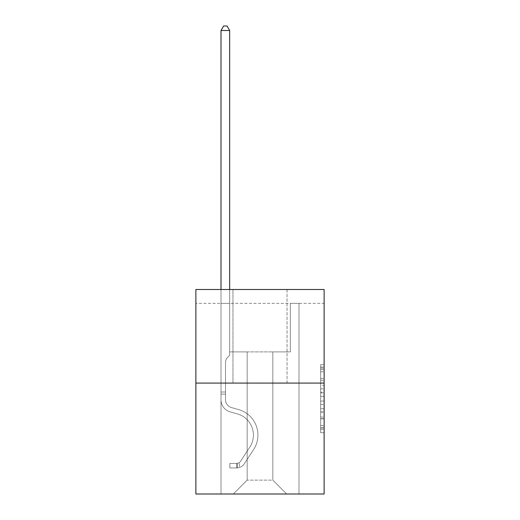 <?xml version="1.0" encoding="UTF-8"?>
<svg xmlns="http://www.w3.org/2000/svg" width="520" height="520" viewBox="0 0 520 520"><rect width="100%" height="100%" fill="white"/><g stroke="black" fill="none" stroke-linecap="round" stroke-linejoin="round"><path stroke-width="0.39" stroke-dasharray="2.6 1.95" d="M320.658 385.411L320.658 396.299L324.123 396.299L324.123 429.299L324.123 368.062L324.123 396.299L320.658 396.299L320.658 367.042L320.658 432.705L320.658 364.656L320.658 427.941L324.123 427.941L320.658 427.941L324.123 427.941L320.658 427.941L320.658 417.053L320.658 432.705L324.123 432.705L324.123 364.656L324.123 427.772L324.123 401.063L320.658 401.063L324.123 401.063L324.123 417.053L324.123 369.421L320.658 369.421L324.123 369.421L324.123 432.705L324.123 368.062L324.123 432.705L320.658 432.705L320.658 364.656L324.123 364.656L324.123 368.062L324.123 364.656L324.123 368.062L324.123 364.656L324.123 367.042L324.123 364.656L320.658 364.656L320.658 369.421L324.123 369.421L320.658 369.421L320.658 385.411L324.123 385.411M287.034 289.497L287.034 383.084L232.967 383.084L287.034 383.084L232.967 383.084L287.034 383.084L287.034 289.497L232.967 289.497L232.967 383.084L232.967 289.497L287.034 289.497M324.123 392.216L324.123 388.817L324.123 392.216L320.658 392.216L320.658 378.521L320.658 418.841L320.658 408.72L324.123 408.72L320.658 408.72L320.658 432.705L324.123 432.705L320.658 432.705L324.123 432.705L320.658 432.705L320.658 364.656L324.123 364.656L320.658 364.656L324.123 364.656L320.658 364.656L320.658 392.216L324.123 392.216M324.123 303.361L324.123 289.497L195.878 289.497L324.123 289.497L324.123 494L195.878 494L195.878 383.084L324.123 383.084L195.878 383.084L195.878 289.497L324.123 289.497L324.123 303.361L195.878 303.361L324.123 303.361M286.689 494L298.994 494L298.994 303.361L290.329 303.361L290.329 351.891L272.825 351.891L272.825 480.135L286.689 494L298.994 494L298.994 303.361L290.329 303.361L290.329 351.891L272.825 351.891L272.825 480.135L247.175 480.135L247.175 351.891L247.175 480.135L247.175 351.891L247.175 480.135L247.175 351.891L272.825 351.891L272.825 480.135L286.689 494L298.994 494L298.994 303.361L290.329 303.361L290.329 351.891L272.825 351.891L272.825 480.135L286.689 494L298.994 494L298.994 303.361L290.329 303.361L290.329 351.891L272.825 351.891L272.825 480.135L286.689 494L298.994 494L298.994 303.361L290.329 303.361L290.329 351.891L272.825 351.891L272.825 480.135L286.689 494L298.994 494L298.994 303.361L290.329 303.361L290.329 351.891L272.825 351.891L272.825 480.135L286.689 494L298.994 494L298.994 303.361L290.329 303.361L290.329 351.891L272.825 351.891L272.825 480.135L286.689 494L298.994 494L298.994 303.361L290.329 303.361L290.329 351.891L272.825 351.891L272.825 480.135L286.689 494L298.994 494L298.994 303.361L290.329 303.361L290.329 351.891L272.825 351.891L272.825 480.135L286.689 494L298.994 494L298.994 303.361L290.329 303.361L290.329 351.891L272.825 351.891L272.825 480.135L286.689 494L298.994 494L298.994 303.361L290.329 303.361L290.329 351.891L272.825 351.891L272.825 480.135L286.689 494L298.994 494L298.994 303.361L290.329 303.361L290.329 351.891L272.825 351.891L272.825 480.135L286.689 494L298.994 494L298.994 303.361L290.329 303.361L290.329 351.891L272.825 351.891L272.825 480.135L286.689 494L298.994 494L298.994 303.361L290.329 303.361L290.329 351.891L272.825 351.891L272.825 480.135L286.689 494L298.994 494L298.994 303.361L290.329 303.361L290.329 351.891L272.825 351.891L272.825 480.135L286.689 494L298.994 494L298.994 303.361L290.329 303.361L290.329 351.891L272.825 351.891L272.825 480.135L286.689 494L298.994 494L298.994 303.361L290.329 303.361L290.329 351.891L272.825 351.891L272.825 480.135L286.689 494L298.994 494L298.994 303.361L290.329 303.361L290.329 351.891L272.825 351.891L272.825 480.135L286.689 494L298.994 494L298.994 303.361L290.329 303.361L290.329 351.891L272.825 351.891L272.825 480.135L286.689 494L298.994 494L298.994 303.361L290.329 303.361L290.329 351.891L272.825 351.891L272.825 480.135L286.689 494L298.994 494L298.994 303.361L290.329 303.361L290.329 351.891L272.825 351.891L272.825 480.135L286.689 494L298.994 494L298.994 303.361L290.329 303.361L290.329 351.891L272.825 351.891L272.825 480.135L286.689 494L298.994 494L298.994 303.361L290.329 303.361L290.329 351.891L272.825 351.891L272.825 480.135L286.689 494L298.994 494L298.994 303.361L290.329 303.361L290.329 351.891L272.825 351.891L272.825 480.135L286.689 494L298.994 494L298.994 303.361L290.329 303.361L290.329 351.891L272.825 351.891L272.825 480.135L286.689 494L298.994 494L298.994 303.361L290.329 303.361L290.329 351.891L272.825 351.891L272.825 480.135L286.689 494L298.994 494L298.994 303.361L290.329 303.361L290.329 351.891L272.825 351.891L272.825 480.135L286.689 494L298.994 494L298.994 303.361L290.329 303.361L290.329 351.891L272.825 351.891L272.825 480.135L286.689 494L298.994 494L298.994 303.361L290.329 303.361L290.329 351.891L272.825 351.891L272.825 480.135L286.689 494L298.994 494L298.994 303.361L290.329 303.361L290.329 351.891L272.825 351.891L272.825 480.135L286.689 494L298.994 494L298.994 303.361L290.329 303.361L290.329 351.891L272.825 351.891L272.825 480.135L286.689 494L298.994 494L298.994 303.361L290.329 303.361L290.329 351.891L272.825 351.891L272.825 480.135L286.689 494L298.994 494L298.994 303.361L290.329 303.361L290.329 351.891L272.825 351.891L272.825 480.135L286.689 494L298.994 494L298.994 303.361L290.329 303.361L290.329 351.891L272.825 351.891L272.825 480.135L286.689 494L298.994 494L298.994 303.361L290.329 303.361L290.329 351.891L272.825 351.891L272.825 480.135L286.689 494L233.311 494L298.994 494L298.994 303.361L290.329 303.361L290.329 351.891L272.825 351.891L272.825 480.135L286.689 494L272.825 480.135L272.825 351.891L229.671 351.891L229.671 303.361L221.006 303.361L221.006 494L233.311 494L247.175 480.135L247.175 351.891L229.671 351.891L229.671 303.361L221.006 303.361L221.006 494L233.311 494L247.175 480.135L247.175 351.891L229.671 351.891L229.671 303.361L221.006 303.361L221.006 494L233.311 494L247.175 480.135L247.175 351.891L229.671 351.891L229.671 303.361L221.006 303.361L221.006 494L233.311 494L247.175 480.135L247.175 351.891L229.671 351.891L229.671 303.361L221.006 303.361L221.006 494L233.311 494L247.175 480.135L247.175 351.891L229.671 351.891L229.671 303.361L221.006 303.361L221.006 494L233.311 494L247.175 480.135L247.175 351.891L229.671 351.891L229.671 303.361L221.006 303.361L221.006 494L233.311 494L247.175 480.135L247.175 351.891L229.671 351.891L229.671 303.361L221.006 303.361L221.006 494L233.311 494L247.175 480.135L247.175 351.891L229.671 351.891L229.671 303.361L221.006 303.361L221.006 494L233.311 494L247.175 480.135L247.175 351.891L229.671 351.891L229.671 303.361L221.006 303.361L221.006 494L233.311 494L247.175 480.135L247.175 351.891L229.671 351.891L229.671 303.361L221.006 303.361L221.006 494L233.311 494L247.175 480.135L247.175 351.891L229.671 351.891L229.671 303.361L221.006 303.361L221.006 494L233.311 494L247.175 480.135L247.175 351.891L229.671 351.891L229.671 303.361L221.006 303.361L221.006 494L233.311 494L247.175 480.135L247.175 351.891L229.671 351.891L229.671 303.361L221.006 303.361L221.006 494L233.311 494L247.175 480.135L247.175 351.891L229.671 351.891L229.671 303.361L221.006 303.361L221.006 494L233.311 494L247.175 480.135L247.175 351.891L229.671 351.891L229.671 303.361L221.006 303.361L221.006 494L233.311 494L247.175 480.135L247.175 351.891L229.671 351.891L229.671 303.361L221.006 303.361L221.006 494L233.311 494L247.175 480.135L247.175 351.891L229.671 351.891L229.671 303.361L221.006 303.361L221.006 494L233.311 494L247.175 480.135L247.175 351.891L229.671 351.891L229.671 303.361L221.006 303.361L221.006 494L233.311 494L247.175 480.135L247.175 351.891L229.671 351.891L229.671 303.361L221.006 303.361L221.006 494L233.311 494L247.175 480.135L247.175 351.891L229.671 351.891L229.671 303.361L221.006 303.361L221.006 494L233.311 494L247.175 480.135L247.175 351.891L229.671 351.891L229.671 303.361L221.006 303.361L221.006 494L233.311 494L247.175 480.135L247.175 351.891L229.671 351.891L229.671 303.361L221.006 303.361L221.006 494L233.311 494L247.175 480.135L247.175 351.891L229.671 351.891L229.671 303.361L221.006 303.361L221.006 494L233.311 494L247.175 480.135L247.175 351.891L229.671 351.891L229.671 303.361L221.006 303.361L221.006 494L233.311 494L247.175 480.135L247.175 351.891L229.671 351.891L229.671 303.361L221.006 303.361L221.006 494L233.311 494L247.175 480.135L247.175 351.891L229.671 351.891L229.671 303.361L221.006 303.361L221.006 494L233.311 494L247.175 480.135L247.175 351.891L229.671 351.891L229.671 303.361L221.006 303.361L221.006 494L233.311 494L247.175 480.135L247.175 351.891L229.671 351.891L229.671 303.361L221.006 303.361L221.006 494L233.311 494L247.175 480.135L247.175 351.891L229.671 351.891L229.671 303.361L221.006 303.361L221.006 494L233.311 494L247.175 480.135L247.175 351.891L229.671 351.891L229.671 303.361L221.006 303.361L221.006 494L233.311 494L247.175 480.135L247.175 351.891L229.671 351.891L229.671 303.361L221.006 303.361L221.006 494L233.311 494L247.175 480.135L247.175 351.891L229.671 351.891L229.671 303.361L221.006 303.361L221.006 494L233.311 494L247.175 480.135L272.825 480.135L286.689 494M221.006 494L233.311 494L247.175 480.135L247.175 351.891L229.671 351.891L229.671 303.361L221.006 303.361L221.006 494L233.311 494L247.175 480.135L233.311 494L247.175 480.135L233.311 494L221.006 494L221.006 303.361L221.006 494M229.671 303.361L221.006 303.361L229.671 303.361L229.671 351.891L229.671 303.361M195.878 303.361L195.878 289.497L195.878 303.361M247.175 351.891L229.671 351.891L247.175 351.891M195.878 383.084L324.123 383.084M320.658 396.299L324.123 396.299L320.658 396.299M320.658 367.042L320.658 364.656L320.658 367.042L324.123 367.042L320.658 367.042M320.658 418.672L320.658 404.463L320.658 418.672L324.123 418.672L320.658 418.672M320.658 404.463L320.658 401.063L324.123 401.063L320.658 401.063L320.658 404.463L324.123 404.463L320.658 404.463M320.658 378.521L320.658 369.421L320.658 378.521L324.123 378.521L320.658 378.521M320.658 364.656L324.123 364.656L320.658 364.656L320.658 368.062L320.658 364.656L324.123 364.656M320.658 432.705L324.123 432.705L320.658 432.705L320.658 429.299L320.658 432.705M221.006 289.497L221.006 399.724A12.649 12.649 0 0 0 230.263 411.912A12.649 12.649 0 0 1 221.006 399.724A12.649 12.649 0 0 0 230.263 411.912A12.649 12.649 0 0 1 221.006 399.724A12.649 12.649 0 0 0 230.263 411.912A12.649 12.649 0 0 1 221.006 399.724A12.649 12.649 0 0 0 230.263 411.912A12.649 12.649 0 0 1 221.006 399.724A12.649 12.649 0 0 0 230.263 411.912A12.649 12.649 0 0 1 221.006 399.724A12.649 12.649 0 0 0 230.263 411.912A12.649 12.649 0 0 1 221.006 399.724A12.649 12.649 0 0 0 230.263 411.912A12.649 12.649 0 0 1 221.006 399.724A12.649 12.649 0 0 0 230.263 411.912A12.649 12.649 0 0 1 221.006 399.724A12.649 12.649 0 0 0 230.263 411.912A12.649 12.649 0 0 1 221.006 399.724A12.649 12.649 0 0 0 230.263 411.912A12.649 12.649 0 0 1 221.006 399.724A12.649 12.649 0 0 0 230.263 411.912A12.649 12.649 0 0 1 221.006 399.724A12.649 12.649 0 0 0 230.263 411.912A12.649 12.649 0 0 1 221.006 399.724A12.649 12.649 0 0 0 230.263 411.912A12.649 12.649 0 0 1 221.006 399.724A12.649 12.649 0 0 0 230.263 411.912A12.649 12.649 0 0 1 221.006 399.724A12.649 12.649 0 0 0 230.263 411.912A12.649 12.649 0 0 1 221.006 399.724A12.649 12.649 0 0 0 230.263 411.912A12.649 12.649 0 0 1 221.006 399.724A12.649 12.649 0 0 0 230.263 411.912A12.649 12.649 0 0 1 221.006 399.724A12.649 12.649 0 0 0 230.263 411.912A12.649 12.649 0 0 1 221.006 399.724A12.649 12.649 0 0 0 230.263 411.912L237.315 413.881A22.009 22.009 0 0 1 249.808 447.154A22.009 22.009 0 0 0 237.315 413.881A22.009 22.009 0 0 1 249.808 447.154A22.009 22.009 0 0 0 237.315 413.881L230.263 411.912L237.315 413.881A22.009 22.009 0 0 1 249.808 447.154A22.009 22.009 0 0 0 237.315 413.881L230.263 411.912L237.315 413.881A22.009 22.009 0 0 1 249.808 447.154A22.009 22.009 0 0 0 237.315 413.881A22.009 22.009 0 0 1 249.808 447.154A22.009 22.009 0 0 0 237.315 413.881L230.263 411.912L237.315 413.881A22.009 22.009 0 0 1 249.808 447.154A22.009 22.009 0 0 0 237.315 413.881L230.263 411.912L237.315 413.881A22.009 22.009 0 0 1 249.808 447.154A22.009 22.009 0 0 0 237.315 413.881A22.009 22.009 0 0 1 249.808 447.154A22.009 22.009 0 0 0 237.315 413.881L230.263 411.912L237.315 413.881A22.009 22.009 0 0 1 249.808 447.154A22.009 22.009 0 0 0 237.315 413.881L230.263 411.912L237.315 413.881A22.009 22.009 0 0 1 249.808 447.154A22.009 22.009 0 0 0 237.315 413.881A22.009 22.009 0 0 1 249.808 447.154A22.009 22.009 0 0 0 237.315 413.881L230.263 411.912L237.315 413.881A22.009 22.009 0 0 1 249.808 447.154A22.009 22.009 0 0 0 237.315 413.881L230.263 411.912L237.315 413.881A22.009 22.009 0 0 1 249.808 447.154A22.009 22.009 0 0 0 237.315 413.881A22.009 22.009 0 0 1 249.808 447.154A22.009 22.009 0 0 0 237.315 413.881L230.263 411.912L237.315 413.881A22.009 22.009 0 0 1 249.808 447.154A22.009 22.009 0 0 0 237.315 413.881L230.263 411.912L237.315 413.881A22.009 22.009 0 0 1 249.808 447.154A22.009 22.009 0 0 0 237.315 413.881A22.009 22.009 0 0 1 249.808 447.154A22.009 22.009 0 0 0 237.315 413.881L230.263 411.912L237.315 413.881A22.009 22.009 0 0 1 249.808 447.154A22.009 22.009 0 0 0 237.315 413.881A22.009 22.009 0 0 1 249.808 447.154L240.513 461.318L249.808 447.154A22.009 22.009 0 0 0 237.315 413.881L230.263 411.912L237.315 413.881A22.009 22.009 0 0 1 249.808 447.154L240.513 461.318L249.808 447.154A22.009 22.009 0 0 0 237.315 413.881A22.009 22.009 0 0 1 249.808 447.154L240.513 461.318L249.808 447.154A22.009 22.009 0 0 0 237.315 413.881A22.009 22.009 0 0 1 249.808 447.154L240.513 461.318L249.808 447.154A22.009 22.009 0 0 0 237.315 413.881A22.009 22.009 0 0 1 249.808 447.154L240.513 461.318L249.808 447.154A22.009 22.009 0 0 0 237.315 413.881A22.009 22.009 0 0 1 249.808 447.154L240.513 461.318L249.808 447.154A22.009 22.009 0 0 0 237.315 413.881A22.009 22.009 0 0 1 249.808 447.154L240.513 461.318L249.808 447.154A22.009 22.009 0 0 0 237.315 413.881A22.009 22.009 0 0 1 249.808 447.154L240.513 461.318L249.808 447.154A22.009 22.009 0 0 0 237.315 413.881A22.009 22.009 0 0 1 249.808 447.154L240.513 461.318L249.808 447.154A22.009 22.009 0 0 0 237.315 413.881A22.009 22.009 0 0 1 249.808 447.154L240.513 461.318L249.808 447.154A22.009 22.009 0 0 0 237.315 413.881A22.009 22.009 0 0 1 249.808 447.154L240.513 461.318L249.808 447.154A22.009 22.009 0 0 0 237.315 413.881A22.009 22.009 0 0 1 249.808 447.154L240.513 461.318A4.68 4.68 0 0 1 239.375 462.521C236.75 463.723 236.75 463.723 239.375 462.521C236.75 463.723 236.75 463.723 239.375 462.521A4.68 4.68 0 0 0 240.513 461.318L249.808 447.154L240.513 461.318A4.68 4.68 0 0 1 236.775 463.424A4.68 4.68 0 0 0 240.513 461.318A4.68 4.68 0 0 1 239.375 462.521C236.75 463.723 236.75 463.723 239.375 462.521C236.75 463.723 236.75 463.723 239.375 462.521A4.68 4.68 0 0 0 240.513 461.318L249.808 447.154A22.009 22.009 0 0 0 237.315 413.881A22.009 22.009 0 0 1 249.808 447.154L240.513 461.318A4.68 4.68 0 0 1 236.775 463.424A4.68 4.68 0 0 0 240.513 461.318A4.68 4.68 0 0 1 239.375 462.521C236.75 463.723 236.75 463.723 239.375 462.521C236.75 463.723 236.75 463.723 239.375 462.521A4.68 4.68 0 0 0 240.513 461.318L249.808 447.154L240.513 461.318A4.68 4.68 0 0 1 236.775 463.424A4.68 4.68 0 0 0 240.513 461.318A4.68 4.68 0 0 1 239.375 462.521C236.75 463.723 236.75 463.723 239.375 462.521C236.75 463.723 236.75 463.723 239.375 462.521A4.68 4.68 0 0 0 240.513 461.318L249.808 447.154L240.513 461.318A4.68 4.68 0 0 1 236.775 463.424A4.68 4.68 0 0 0 240.513 461.318A4.68 4.68 0 0 1 239.375 462.521C236.75 463.723 236.75 463.723 239.375 462.521C236.75 463.723 236.75 463.723 239.375 462.521A4.68 4.68 0 0 0 240.513 461.318L249.808 447.154A22.009 22.009 0 0 0 237.315 413.881A22.009 22.009 0 0 1 249.808 447.154L240.513 461.318A4.68 4.68 0 0 1 236.775 463.424A4.68 4.68 0 0 0 240.513 461.318A4.68 4.68 0 0 1 239.375 462.521C236.75 463.723 236.75 463.723 239.375 462.521C236.75 463.723 236.75 463.723 239.375 462.521A4.68 4.68 0 0 0 240.513 461.318L249.808 447.154L240.513 461.318A4.68 4.68 0 0 1 236.775 463.424A4.68 4.68 0 0 0 240.513 461.318A4.68 4.68 0 0 1 239.375 462.521C236.75 463.723 236.75 463.723 239.375 462.521C236.75 463.723 236.75 463.723 239.375 462.521A4.68 4.68 0 0 0 240.513 461.318L249.808 447.154L240.513 461.318A4.68 4.68 0 0 1 236.775 463.424A4.68 4.68 0 0 0 240.513 461.318A4.68 4.68 0 0 1 239.375 462.521C236.75 463.723 236.75 463.723 239.375 462.521C236.75 463.723 236.75 463.723 239.375 462.521A4.68 4.68 0 0 0 240.513 461.318L249.808 447.154A22.009 22.009 0 0 0 237.315 413.881A22.009 22.009 0 0 1 249.808 447.154L240.513 461.318A4.68 4.68 0 0 1 236.775 463.424A4.68 4.68 0 0 0 240.513 461.318A4.68 4.68 0 0 1 239.375 462.521C236.75 463.723 236.75 463.723 239.375 462.521C236.75 463.723 236.75 463.723 239.375 462.521A4.68 4.68 0 0 0 240.513 461.318L249.808 447.154L240.513 461.318A4.68 4.68 0 0 1 236.775 463.424A4.68 4.68 0 0 0 240.513 461.318A4.68 4.68 0 0 1 239.375 462.521C236.75 463.723 236.75 463.723 239.375 462.521C236.75 463.723 236.75 463.723 239.375 462.521A4.68 4.68 0 0 0 240.513 461.318L249.808 447.154L240.513 461.318A4.68 4.68 0 0 1 236.775 463.424A4.68 4.68 0 0 0 240.513 461.318A4.68 4.68 0 0 1 239.375 462.521C236.75 463.723 236.75 463.723 239.375 462.521C236.75 463.723 236.75 463.723 239.375 462.521A4.68 4.68 0 0 0 240.513 461.318L249.808 447.154A22.009 22.009 0 0 0 237.315 413.881A22.009 22.009 0 0 1 249.808 447.154L240.513 461.318A4.68 4.68 0 0 1 236.775 463.424A4.68 4.68 0 0 0 240.513 461.318A4.68 4.68 0 0 1 239.375 462.521C236.75 463.723 236.75 463.723 239.375 462.521C236.75 463.723 236.75 463.723 239.375 462.521A4.68 4.68 0 0 0 240.513 461.318L249.808 447.154L240.513 461.318A4.68 4.68 0 0 1 236.775 463.424A4.68 4.68 0 0 0 240.513 461.318A4.68 4.68 0 0 1 239.375 462.521C236.75 463.723 236.75 463.723 239.375 462.521C236.75 463.723 236.75 463.723 239.375 462.521A4.68 4.68 0 0 0 240.513 461.318L249.808 447.154L240.513 461.318A4.68 4.68 0 0 1 236.775 463.424A4.68 4.68 0 0 0 240.513 461.318A4.68 4.68 0 0 1 239.375 462.521C236.75 463.723 236.75 463.723 239.375 462.521C236.75 463.723 236.75 463.723 239.375 462.521A4.68 4.68 0 0 0 240.513 461.318L249.808 447.154A22.009 22.009 0 0 0 237.315 413.881A22.009 22.009 0 0 1 249.808 447.154L240.513 461.318A4.68 4.68 0 0 1 236.775 463.424A4.68 4.68 0 0 0 240.513 461.318A4.68 4.68 0 0 1 239.375 462.521C236.75 463.723 236.75 463.723 239.375 462.521C236.75 463.723 236.75 463.723 239.375 462.521A4.68 4.68 0 0 0 240.513 461.318L249.808 447.154L240.513 461.318A4.68 4.68 0 0 1 236.775 463.424A4.68 4.68 0 0 0 240.513 461.318A4.68 4.68 0 0 1 239.375 462.521C236.75 463.723 236.75 463.723 239.375 462.521C236.75 463.723 236.75 463.723 239.375 462.521A4.68 4.68 0 0 0 240.513 461.318L249.808 447.154L240.513 461.318A4.68 4.68 0 0 1 236.775 463.424A4.68 4.68 0 0 0 240.513 461.318A4.68 4.68 0 0 1 239.375 462.521C236.75 463.723 236.75 463.723 239.375 462.521C236.75 463.723 236.75 463.723 239.375 462.521A4.68 4.68 0 0 0 240.513 461.318L249.808 447.154L240.513 461.318A4.68 4.68 0 0 1 236.775 463.424A4.68 4.68 0 0 0 240.513 461.318A4.68 4.68 0 0 1 239.375 462.521A4.68 4.68 0 0 0 240.513 461.318L249.808 447.154L240.513 461.318A4.68 4.68 0 0 1 236.775 463.424L229.847 463.431L229.847 467.935L229.847 463.431L236.775 463.424L236.775 467.935L229.847 467.935L236.775 467.935L236.775 463.424L229.847 463.431L229.847 467.935L229.847 463.431L236.775 463.424L236.775 467.935L229.847 467.935L236.775 467.935L236.775 463.424L229.847 463.431L229.847 467.935L229.847 463.431L236.775 463.424L236.775 467.935L229.847 467.935L236.775 467.935L236.775 463.424L229.847 463.431L229.847 467.935L229.847 463.431L236.775 463.424L236.775 467.935L229.847 467.935L236.775 467.935L236.775 463.424L229.847 463.431L229.847 467.935L229.847 463.431L236.775 463.424L236.775 467.935L229.847 467.935L236.775 467.935L236.775 463.424L229.847 463.431L229.847 467.935L229.847 463.431L236.775 463.424L236.775 467.935L229.847 467.935L236.775 467.935L236.775 463.424L229.847 463.431L229.847 467.935L229.847 463.431L236.775 463.424L236.775 467.935L229.847 467.935L236.775 467.935L236.775 463.424L229.847 463.431L229.847 467.935L229.847 463.431L236.775 463.424L236.775 467.935L229.847 467.935L236.775 467.935L236.775 463.424L229.847 463.431L229.847 467.935L229.847 463.431L236.775 463.424L236.775 467.935L229.847 467.935L236.775 467.935L236.775 463.424L229.847 463.431L229.847 467.935L229.847 463.431L236.775 463.424L236.775 467.935L229.847 467.935L236.775 467.935L236.775 463.424L229.847 463.431L229.847 467.935L229.847 463.431L236.775 463.424L236.775 467.935L229.847 467.935L236.775 467.935L236.775 463.424L229.847 463.431L229.847 467.935L229.847 463.431L236.775 463.424L236.775 467.935L229.847 467.935L236.775 467.935L236.775 463.424L229.847 463.431L229.847 467.935L229.847 463.431L236.775 463.424L236.775 467.935L229.847 467.935L236.775 467.935L236.775 463.424L229.847 463.431L229.847 467.935L229.847 463.431L236.775 463.424L236.775 467.935L229.847 467.935L236.775 467.935L236.775 463.424L229.847 463.431L229.847 467.935L229.847 463.431L236.775 463.424L236.775 467.935L229.847 467.935L236.775 467.935L236.775 463.424L229.847 463.431L229.847 467.935L229.847 463.431L236.775 463.424L236.775 467.935L229.847 467.935L236.775 467.935L236.775 463.424L229.847 463.431L229.847 467.935L229.847 463.431L236.775 463.424L236.775 467.935L229.847 467.935L236.775 467.935L236.775 463.424L229.847 463.431L236.775 463.424L236.775 467.935L236.775 463.424A4.68 4.68 0 0 0 240.513 461.318L249.808 447.154A22.009 22.009 0 0 0 237.315 413.881L230.263 411.912A12.649 12.649 0 0 1 221.006 399.724L221.006 30.505L229.671 30.505L229.671 355.284L227.714 357.24A7.534 7.534 0 0 0 225.511 362.563A7.534 7.534 0 0 1 227.714 357.24L229.671 355.284L229.671 30.505L221.006 30.505L229.671 30.505L227.071 26L223.607 26L227.071 26L223.607 26L221.006 30.505L229.671 30.505L227.071 26L223.607 26L221.006 30.505L229.671 30.505L229.671 355.284L227.714 357.24A7.534 7.534 0 0 0 225.511 362.563A7.534 7.534 0 0 1 227.714 357.24L229.671 355.284L229.671 30.505L221.006 30.505L229.671 30.505L227.071 26L223.607 26L227.071 26L223.607 26L221.006 30.505L229.671 30.505L227.071 26L223.607 26L221.006 30.505L229.671 30.505L229.671 355.284L227.714 357.24A7.534 7.534 0 0 0 225.511 362.563A7.534 7.534 0 0 1 227.714 357.24L229.671 355.284L229.671 30.505L221.006 30.505L229.671 30.505L227.071 26L223.607 26L227.071 26L223.607 26L221.006 30.505L229.671 30.505L227.071 26L223.607 26L221.006 30.505L229.671 30.505L229.671 355.284L227.714 357.24A7.534 7.534 0 0 0 225.511 362.563A7.534 7.534 0 0 1 227.714 357.24L229.671 355.284L229.671 30.505L221.006 30.505L229.671 30.505L227.071 26L223.607 26L227.071 26L223.607 26L221.006 30.505L229.671 30.505L227.071 26L223.607 26L221.006 30.505L229.671 30.505L229.671 355.284L227.714 357.24A7.534 7.534 0 0 0 225.511 362.563A7.534 7.534 0 0 1 227.714 357.24L229.671 355.284L229.671 30.505L221.006 30.505L229.671 30.505L227.071 26L223.607 26L227.071 26L223.607 26L221.006 30.505L229.671 30.505L227.071 26L223.607 26L221.006 30.505L229.671 30.505L229.671 355.284L227.714 357.24A7.534 7.534 0 0 0 225.511 362.563A7.534 7.534 0 0 1 227.714 357.24L229.671 355.284L229.671 30.505L221.006 30.505L229.671 30.505L227.071 26L223.607 26L227.071 26L223.607 26L221.006 30.505L229.671 30.505L227.071 26L223.607 26L221.006 30.505L221.006 399.724A12.649 12.649 0 0 0 230.263 411.912A12.649 12.649 0 0 1 221.006 399.724L221.006 30.505L221.006 399.724A12.649 12.649 0 0 0 230.263 411.912A12.649 12.649 0 0 1 221.006 399.724L221.006 30.505L221.006 399.724A12.649 12.649 0 0 0 230.263 411.912A12.649 12.649 0 0 1 221.006 399.724L221.006 30.505L221.006 399.724A12.649 12.649 0 0 0 230.263 411.912L237.315 413.881L230.263 411.912A12.649 12.649 0 0 1 221.006 399.724L221.006 30.505L221.006 399.724A12.649 12.649 0 0 0 230.263 411.912A12.649 12.649 0 0 1 221.006 399.724L221.006 30.505L221.006 399.724A12.649 12.649 0 0 0 230.263 411.912A12.649 12.649 0 0 1 221.006 399.724L221.006 30.505L229.671 30.505L229.671 355.284L227.714 357.24A7.534 7.534 0 0 0 225.511 362.563A7.534 7.534 0 0 1 227.714 357.24L229.671 355.284L229.671 30.505L227.071 26L223.607 26L221.006 30.505L221.006 399.724A12.649 12.649 0 0 0 230.263 411.912L237.315 413.881L230.263 411.912A12.649 12.649 0 0 1 221.006 399.724L221.006 30.505L223.607 26L227.071 26L229.671 30.505L229.671 355.284L227.714 357.24A7.534 7.534 0 0 0 225.511 362.563A7.534 7.534 0 0 1 227.714 357.24L229.671 355.284L229.671 30.505L221.006 30.505L221.006 399.724A12.649 12.649 0 0 0 230.263 411.912A12.649 12.649 0 0 1 221.006 399.724L221.006 30.505L223.607 26L221.006 30.505L229.671 30.505L227.071 26L229.671 30.505L229.671 355.284L227.714 357.24A7.534 7.534 0 0 0 225.511 362.563A7.534 7.534 0 0 1 227.714 357.24L229.671 355.284L229.671 30.505L227.071 26L223.607 26L221.006 30.505L221.006 399.724A12.649 12.649 0 0 0 230.263 411.912A12.649 12.649 0 0 1 221.006 399.724L221.006 30.505L223.607 26L227.071 26L229.671 30.505L229.671 355.284L227.714 357.24A7.534 7.534 0 0 0 225.511 362.563A7.534 7.534 0 0 1 227.714 357.24L229.671 355.284L229.671 30.505L221.006 30.505L221.006 399.724A12.649 12.649 0 0 0 230.263 411.912L237.315 413.881A22.009 22.009 0 0 1 249.808 447.154A22.009 22.009 0 0 0 237.315 413.881L230.263 411.912A12.649 12.649 0 0 1 221.006 399.724L221.006 30.505L223.607 26L221.006 30.505L229.671 30.505L227.071 26L229.671 30.505L229.671 355.284L227.714 357.24A7.534 7.534 0 0 0 225.511 362.563A7.534 7.534 0 0 1 227.714 357.24L229.671 355.284L229.671 30.505L227.071 26L223.607 26L221.006 30.505L221.006 399.724A12.649 12.649 0 0 0 230.263 411.912A12.649 12.649 0 0 1 221.006 399.724L221.006 30.505L223.607 26L227.071 26L229.671 30.505L229.671 355.284L227.714 357.24A7.534 7.534 0 0 0 225.511 362.563A7.534 7.534 0 0 1 227.714 357.24L229.671 355.284L229.671 30.505L221.006 30.505L221.006 399.724A12.649 12.649 0 0 0 230.263 411.912A12.649 12.649 0 0 1 221.006 399.724L221.006 30.505L223.607 26L221.006 30.505L229.671 30.505L227.071 26L229.671 30.505L229.671 355.284L227.714 357.24A7.534 7.534 0 0 0 225.511 362.563A7.534 7.534 0 0 1 227.714 357.24L229.671 355.284L229.671 30.505L227.071 26L223.607 26L221.006 30.505L221.006 399.724A12.649 12.649 0 0 0 230.263 411.912L237.315 413.881L230.263 411.912A12.649 12.649 0 0 1 221.006 399.724L221.006 30.505L223.607 26L227.071 26L229.671 30.505L229.671 355.284L227.714 357.24A7.534 7.534 0 0 0 225.511 362.563A7.534 7.534 0 0 1 227.714 357.24L229.671 355.284L229.671 30.505L221.006 30.505L221.006 399.724A12.649 12.649 0 0 0 230.263 411.912A12.649 12.649 0 0 1 221.006 399.724L221.006 30.505L223.607 26L221.006 30.505L229.671 30.505L227.071 26L229.671 30.505L229.671 355.284L227.714 357.24A7.534 7.534 0 0 0 225.511 362.563A7.534 7.534 0 0 1 227.714 357.24L229.671 355.284L229.671 30.505L227.071 26L223.607 26L221.006 30.505L221.006 399.724A12.649 12.649 0 0 0 230.263 411.912A12.649 12.649 0 0 1 221.006 399.724L221.006 30.505L223.607 26L227.071 26L229.671 30.505L229.671 355.284L227.714 357.24A7.534 7.534 0 0 0 225.511 362.563A7.534 7.534 0 0 1 227.714 357.24L229.671 355.284L229.671 30.505L221.006 30.505L221.006 399.724A12.649 12.649 0 0 0 230.263 411.912L237.315 413.881L230.263 411.912A12.649 12.649 0 0 1 221.006 399.724L221.006 30.505L223.607 26L221.006 30.505L229.671 30.505L227.071 26L229.671 30.505L229.671 355.284L227.714 357.24A7.534 7.534 0 0 0 225.511 362.563A7.534 7.534 0 0 1 227.714 357.24L229.671 355.284L229.671 30.505L227.071 26L223.607 26L221.006 30.505L221.006 399.724A12.649 12.649 0 0 0 230.263 411.912A12.649 12.649 0 0 1 221.006 399.724L221.006 30.505L223.607 26L221.006 30.505M225.511 392.028L221.006 392.028L225.511 392.028L225.511 399.724L225.511 362.563A7.534 7.534 0 0 1 227.714 357.24A7.534 7.534 0 0 0 225.511 362.563L225.511 399.724L225.511 392.028L221.006 392.028L225.511 392.028L225.511 399.724A8.145 8.145 0 0 0 231.472 407.57A8.145 8.145 0 0 1 225.511 399.724L225.511 362.563L225.511 399.724A8.145 8.145 0 0 0 231.472 407.57A8.145 8.145 0 0 1 225.511 399.724L225.511 362.563L225.511 399.724L225.511 392.028L221.006 392.028L225.511 392.028L225.511 399.724A8.145 8.145 0 0 0 231.472 407.57A8.145 8.145 0 0 1 225.511 399.724L225.511 362.563L225.511 399.724A8.145 8.145 0 0 0 231.472 407.57L238.524 409.539L231.472 407.57A8.145 8.145 0 0 1 225.511 399.724L225.511 362.563L225.511 399.724L225.511 392.028L221.006 392.028L225.511 392.028L225.511 399.724A8.145 8.145 0 0 0 231.472 407.57A8.145 8.145 0 0 1 225.511 399.724L225.511 362.563L225.511 399.724A8.145 8.145 0 0 0 231.472 407.57A8.145 8.145 0 0 1 225.511 399.724L225.511 362.563L225.511 399.724L225.511 392.028L221.006 392.028L225.511 392.028L225.511 399.724A8.145 8.145 0 0 0 231.472 407.57L238.524 409.539L231.472 407.57A8.145 8.145 0 0 1 225.511 399.724L225.511 362.563L225.511 399.724A8.145 8.145 0 0 0 231.472 407.57A8.145 8.145 0 0 1 225.511 399.724L225.511 362.563L225.511 399.724L225.511 392.028L221.006 392.028L225.511 392.028L225.511 399.724A8.145 8.145 0 0 0 231.472 407.57A8.145 8.145 0 0 1 225.511 399.724L225.511 362.563L225.511 399.724A8.145 8.145 0 0 0 231.472 407.57L238.524 409.539L231.472 407.57A8.145 8.145 0 0 1 225.511 399.724L225.511 362.563L225.511 399.724L225.511 392.028L221.006 392.028L225.511 392.028L225.511 399.724A8.145 8.145 0 0 0 231.472 407.57A8.145 8.145 0 0 1 225.511 399.724L225.511 362.563L225.511 399.724A8.145 8.145 0 0 0 231.472 407.57A8.145 8.145 0 0 1 225.511 399.724L225.511 362.563L225.511 399.724L225.511 392.028L221.006 392.028L225.511 392.028L225.511 399.724A8.145 8.145 0 0 0 231.472 407.57L238.524 409.539A26.514 26.514 0 0 1 253.578 449.625A26.514 26.514 0 0 0 238.524 409.539L231.472 407.57A8.145 8.145 0 0 1 225.511 399.724L225.511 362.563L225.511 399.724A8.145 8.145 0 0 0 231.472 407.57A8.145 8.145 0 0 1 225.511 399.724L225.511 362.563L225.511 399.724L225.511 392.028L221.006 392.028L225.511 392.028L225.511 399.724A8.145 8.145 0 0 0 231.472 407.57A8.145 8.145 0 0 1 225.511 399.724L225.511 362.563L225.511 399.724A8.145 8.145 0 0 0 231.472 407.57L238.524 409.539L231.472 407.57A8.145 8.145 0 0 1 225.511 399.724L225.511 392.028M236.775 467.935A9.185 9.185 0 0 0 244.283 463.788L253.578 449.625A26.514 26.514 0 0 0 238.524 409.539L231.472 407.57A8.145 8.145 0 0 1 225.511 399.724A8.145 8.145 0 0 0 231.472 407.57A8.145 8.145 0 0 1 225.511 399.724L225.511 362.563L225.511 399.724A8.145 8.145 0 0 0 231.472 407.57L238.524 409.539A26.514 26.514 0 0 1 253.578 449.625A26.514 26.514 0 0 0 238.524 409.539L231.472 407.57A8.145 8.145 0 0 1 225.511 399.724A8.145 8.145 0 0 0 231.472 407.57A8.145 8.145 0 0 1 225.511 399.724A8.145 8.145 0 0 0 231.472 407.57L238.524 409.539L231.472 407.57A8.145 8.145 0 0 1 225.511 399.724A8.145 8.145 0 0 0 231.472 407.57L238.524 409.539L231.472 407.57A8.145 8.145 0 0 1 225.511 399.724A8.145 8.145 0 0 0 231.472 407.57A8.145 8.145 0 0 1 225.511 399.724A8.145 8.145 0 0 0 231.472 407.57L238.524 409.539A26.514 26.514 0 0 1 253.578 449.625L244.283 463.788L253.578 449.625A26.514 26.514 0 0 0 238.524 409.539L231.472 407.57A8.145 8.145 0 0 1 225.511 399.724A8.145 8.145 0 0 0 231.472 407.57L238.524 409.539L231.472 407.57A8.145 8.145 0 0 1 225.511 399.724A8.145 8.145 0 0 0 231.472 407.57A8.145 8.145 0 0 1 225.511 399.724A8.145 8.145 0 0 0 231.472 407.57L238.524 409.539L231.472 407.57A8.145 8.145 0 0 1 225.511 399.724A8.145 8.145 0 0 0 231.472 407.57L238.524 409.539A26.514 26.514 0 0 1 253.578 449.625A26.514 26.514 0 0 0 238.524 409.539L231.472 407.57A8.145 8.145 0 0 1 225.511 399.724A8.145 8.145 0 0 0 231.472 407.57A8.145 8.145 0 0 1 225.511 399.724A8.145 8.145 0 0 0 231.472 407.57L238.524 409.539L231.472 407.57A8.145 8.145 0 0 1 225.511 399.724A8.145 8.145 0 0 0 231.472 407.57L238.524 409.539L231.472 407.57A8.145 8.145 0 0 1 225.511 399.724A8.145 8.145 0 0 0 231.472 407.57A8.145 8.145 0 0 1 225.511 399.724A8.145 8.145 0 0 0 231.472 407.57L238.524 409.539A26.514 26.514 0 0 1 253.578 449.625A26.514 26.514 0 0 0 238.524 409.539L231.472 407.57A8.145 8.145 0 0 1 225.511 399.724A8.145 8.145 0 0 0 231.472 407.57L238.524 409.539L231.472 407.57A8.145 8.145 0 0 1 225.511 399.724A8.145 8.145 0 0 0 231.472 407.57A8.145 8.145 0 0 1 225.511 399.724A8.145 8.145 0 0 0 231.472 407.57L238.524 409.539L231.472 407.57A8.145 8.145 0 0 1 225.511 399.724A8.145 8.145 0 0 0 231.472 407.57L238.524 409.539A26.514 26.514 0 0 1 253.578 449.625L244.283 463.788L253.578 449.625A26.514 26.514 0 0 0 238.524 409.539L231.472 407.57L238.524 409.539A26.514 26.514 0 0 1 253.578 449.625A26.514 26.514 0 0 0 238.524 409.539L231.472 407.57L238.524 409.539A26.514 26.514 0 0 1 253.578 449.625A26.514 26.514 0 0 0 238.524 409.539L231.472 407.57L238.524 409.539A26.514 26.514 0 0 1 253.578 449.625L244.283 463.788A9.185 9.185 0 0 1 239.375 467.506A9.185 9.185 0 0 0 244.283 463.788L253.578 449.625A26.514 26.514 0 0 0 238.524 409.539L231.472 407.57L238.524 409.539A26.514 26.514 0 0 1 253.578 449.625A26.514 26.514 0 0 0 238.524 409.539L231.472 407.57L238.524 409.539A26.514 26.514 0 0 1 253.578 449.625A26.514 26.514 0 0 0 238.524 409.539L231.472 407.57L238.524 409.539A26.514 26.514 0 0 1 253.578 449.625L244.283 463.788L253.578 449.625A26.514 26.514 0 0 0 238.524 409.539L231.472 407.57L238.524 409.539A26.514 26.514 0 0 1 253.578 449.625A26.514 26.514 0 0 0 238.524 409.539L231.472 407.57L238.524 409.539A26.514 26.514 0 0 1 253.578 449.625A26.514 26.514 0 0 0 238.524 409.539L231.472 407.57L238.524 409.539A26.514 26.514 0 0 1 253.578 449.625L244.283 463.788L253.578 449.625A26.514 26.514 0 0 0 238.524 409.539L231.472 407.57L238.524 409.539A26.514 26.514 0 0 1 253.578 449.625A26.514 26.514 0 0 0 238.524 409.539L231.472 407.57L238.524 409.539A26.514 26.514 0 0 1 253.578 449.625A26.514 26.514 0 0 0 238.524 409.539L231.472 407.57L238.524 409.539A26.514 26.514 0 0 1 253.578 449.625L244.283 463.788A9.185 9.185 0 0 1 239.375 467.506C236.704 468.072 236.704 468.072 239.375 467.506C236.704 468.072 236.704 468.072 239.375 467.506A9.185 9.185 0 0 0 244.283 463.788L253.578 449.625A26.514 26.514 0 0 0 238.524 409.539A26.514 26.514 0 0 1 253.578 449.625A26.514 26.514 0 0 0 238.524 409.539A26.514 26.514 0 0 1 253.578 449.625L244.283 463.788L253.578 449.625A26.514 26.514 0 0 0 238.524 409.539A26.514 26.514 0 0 1 253.578 449.625L244.283 463.788L253.578 449.625A26.514 26.514 0 0 0 238.524 409.539A26.514 26.514 0 0 1 253.578 449.625A26.514 26.514 0 0 0 238.524 409.539A26.514 26.514 0 0 1 253.578 449.625L244.283 463.788A9.185 9.185 0 0 1 239.375 467.506C236.704 468.072 236.704 468.072 239.375 467.506C236.704 468.072 236.704 468.072 239.375 467.506A9.185 9.185 0 0 0 244.283 463.788L253.578 449.625A26.514 26.514 0 0 0 238.524 409.539A26.514 26.514 0 0 1 253.578 449.625L244.283 463.788L253.578 449.625A26.514 26.514 0 0 0 238.524 409.539A26.514 26.514 0 0 1 253.578 449.625A26.514 26.514 0 0 0 238.524 409.539A26.514 26.514 0 0 1 253.578 449.625L244.283 463.788L253.578 449.625A26.514 26.514 0 0 0 238.524 409.539A26.514 26.514 0 0 1 253.578 449.625L244.283 463.788A9.185 9.185 0 0 1 239.375 467.506C236.704 468.072 236.704 468.072 239.375 467.506C236.704 468.072 236.704 468.072 239.375 467.506A9.185 9.185 0 0 0 244.283 463.788L253.578 449.625A26.514 26.514 0 0 0 238.524 409.539A26.514 26.514 0 0 1 253.578 449.625A26.514 26.514 0 0 0 238.524 409.539A26.514 26.514 0 0 1 253.578 449.625L244.283 463.788L253.578 449.625A26.514 26.514 0 0 0 238.524 409.539A26.514 26.514 0 0 1 253.578 449.625L244.283 463.788L253.578 449.625A26.514 26.514 0 0 0 238.524 409.539A26.514 26.514 0 0 1 253.578 449.625A26.514 26.514 0 0 0 238.524 409.539A26.514 26.514 0 0 1 253.578 449.625L244.283 463.788A9.185 9.185 0 0 1 239.375 467.506C236.704 468.072 236.704 468.072 239.375 467.506C236.704 468.072 236.704 468.072 239.375 467.506A9.185 9.185 0 0 0 244.283 463.788L253.578 449.625A26.514 26.514 0 0 0 238.524 409.539A26.514 26.514 0 0 1 253.578 449.625L244.283 463.788L253.578 449.625A26.514 26.514 0 0 0 238.524 409.539A26.514 26.514 0 0 1 253.578 449.625A26.514 26.514 0 0 0 238.524 409.539A26.514 26.514 0 0 1 253.578 449.625L244.283 463.788L253.578 449.625A26.514 26.514 0 0 0 238.524 409.539A26.514 26.514 0 0 1 253.578 449.625L244.283 463.788A9.185 9.185 0 0 1 239.375 467.506C236.704 468.072 236.704 468.072 239.375 467.506C236.704 468.072 236.704 468.072 239.375 467.506A9.185 9.185 0 0 0 244.283 463.788L253.578 449.625L244.283 463.788A9.185 9.185 0 0 1 239.375 467.506C236.704 468.072 236.704 468.072 239.375 467.506C236.704 468.072 236.704 468.072 239.375 467.506A9.185 9.185 0 0 0 244.283 463.788L253.578 449.625L244.283 463.788A9.185 9.185 0 0 1 239.375 467.506C236.704 468.072 236.704 468.072 239.375 467.506C236.704 468.072 236.704 468.072 239.375 467.506A9.185 9.185 0 0 0 244.283 463.788L253.578 449.625L244.283 463.788A9.185 9.185 0 0 1 239.375 467.506C236.704 468.072 236.704 468.072 239.375 467.506C236.704 468.072 236.704 468.072 239.375 467.506A9.185 9.185 0 0 0 244.283 463.788L253.578 449.625L244.283 463.788A9.185 9.185 0 0 1 239.375 467.506C236.704 468.072 236.704 468.072 239.375 467.506C236.704 468.072 236.704 468.072 239.375 467.506A9.185 9.185 0 0 0 244.283 463.788L253.578 449.625L244.283 463.788A9.185 9.185 0 0 1 239.375 467.506C236.704 468.072 236.704 468.072 239.375 467.506C236.704 468.072 236.704 468.072 239.375 467.506A9.185 9.185 0 0 0 244.283 463.788L253.578 449.625L244.283 463.788A9.185 9.185 0 0 1 239.375 467.506C236.704 468.072 236.704 468.072 239.375 467.506C236.704 468.072 236.704 468.072 239.375 467.506A9.185 9.185 0 0 0 244.283 463.788L253.578 449.625L244.283 463.788A9.185 9.185 0 0 1 239.375 467.506C236.704 468.072 236.704 468.072 239.375 467.506C236.704 468.072 236.704 468.072 239.375 467.506A9.185 9.185 0 0 0 244.283 463.788L253.578 449.625L244.283 463.788A9.185 9.185 0 0 1 239.375 467.506C236.704 468.072 236.704 468.072 239.375 467.506C236.704 468.072 236.704 468.072 239.375 467.506A9.185 9.185 0 0 0 244.283 463.788L253.578 449.625L244.283 463.788A9.185 9.185 0 0 1 239.375 467.506C236.704 468.072 236.704 468.072 239.375 467.506C236.704 468.072 236.704 468.072 239.375 467.506A9.185 9.185 0 0 0 244.283 463.788L253.578 449.625L244.283 463.788A9.185 9.185 0 0 1 239.375 467.506C236.704 468.072 236.704 468.072 239.375 467.506C236.704 468.072 236.704 468.072 239.375 467.506A9.185 9.185 0 0 0 244.283 463.788L253.578 449.625L244.283 463.788A9.185 9.185 0 0 1 239.375 467.506C236.704 468.072 236.704 468.072 239.375 467.506C236.704 468.072 236.704 468.072 239.375 467.506A9.185 9.185 0 0 0 244.283 463.788L253.578 449.625L244.283 463.788A9.185 9.185 0 0 1 239.375 467.506C236.704 468.072 236.704 468.072 239.375 467.506C236.704 468.072 236.704 468.072 239.375 467.506A9.185 9.185 0 0 0 244.283 463.788A9.185 9.185 0 0 1 236.775 467.935A9.185 9.185 0 0 0 244.283 463.788A9.185 9.185 0 0 1 236.775 467.935A9.185 9.185 0 0 0 244.283 463.788A9.185 9.185 0 0 1 236.775 467.935A9.185 9.185 0 0 0 244.283 463.788A9.185 9.185 0 0 1 236.775 467.935A9.185 9.185 0 0 0 244.283 463.788A9.185 9.185 0 0 1 236.775 467.935A9.185 9.185 0 0 0 244.283 463.788A9.185 9.185 0 0 1 236.775 467.935A9.185 9.185 0 0 0 244.283 463.788A9.185 9.185 0 0 1 236.775 467.935A9.185 9.185 0 0 0 244.283 463.788A9.185 9.185 0 0 1 236.775 467.935A9.185 9.185 0 0 0 244.283 463.788A9.185 9.185 0 0 1 236.775 467.935A9.185 9.185 0 0 0 244.283 463.788A9.185 9.185 0 0 1 236.775 467.935A9.185 9.185 0 0 0 244.283 463.788A9.185 9.185 0 0 1 236.775 467.935A9.185 9.185 0 0 0 244.283 463.788A9.185 9.185 0 0 1 236.775 467.935A9.185 9.185 0 0 0 244.283 463.788A9.185 9.185 0 0 1 236.775 467.935A9.185 9.185 0 0 0 244.283 463.788A9.185 9.185 0 0 1 236.775 467.935A9.185 9.185 0 0 0 244.283 463.788A9.185 9.185 0 0 1 236.775 467.935A9.185 9.185 0 0 0 244.283 463.788A9.185 9.185 0 0 1 236.775 467.935A9.185 9.185 0 0 0 244.283 463.788A9.185 9.185 0 0 1 236.775 467.935A9.185 9.185 0 0 0 244.283 463.788A9.185 9.185 0 0 1 236.775 467.935L229.847 467.935L236.775 467.935M229.671 30.505L227.071 26L229.671 30.505L229.671 355.284L227.714 357.24L229.671 355.284L229.671 289.497M239.375 467.506C236.704 468.072 236.704 468.072 239.375 467.506C236.704 468.072 236.704 468.072 239.375 467.506L239.375 462.521C236.75 463.723 236.75 463.723 239.375 462.521C236.75 463.723 236.75 463.723 239.375 462.521L239.375 467.506M229.847 467.935L229.847 463.431L229.847 467.935M320.658 417.053L324.123 417.053L320.658 417.053M320.658 411.95L324.123 411.95M320.658 380.309L324.123 380.309L320.658 380.309M320.658 368.062L324.123 368.062M320.658 429.299L324.123 429.299M320.658 425.562L324.123 425.562M320.658 371.8L324.123 371.8M320.658 392.899L324.123 392.899L320.658 392.899M320.658 412.12L324.123 412.12L320.658 412.12M320.658 418.841L324.123 418.841L320.658 418.841M320.658 388.817L324.123 388.817L320.658 388.817M225.511 394.108L221.006 394.108L225.511 394.108M320.658 427.772L324.123 427.772M320.658 427.941L324.123 427.941M320.658 369.421L324.123 369.421M237.296 463.379L237.296 467.909L237.296 463.379"/><path stroke-width="0.78" d="M324.123 383.084L324.123 289.497L195.878 289.497L195.878 494L324.123 494L324.123 383.084L195.878 383.084M229.671 289.497L229.671 30.505L221.006 30.505L221.006 289.497M221.006 30.505L223.607 26L227.071 26L229.671 30.505"/></g></svg>
